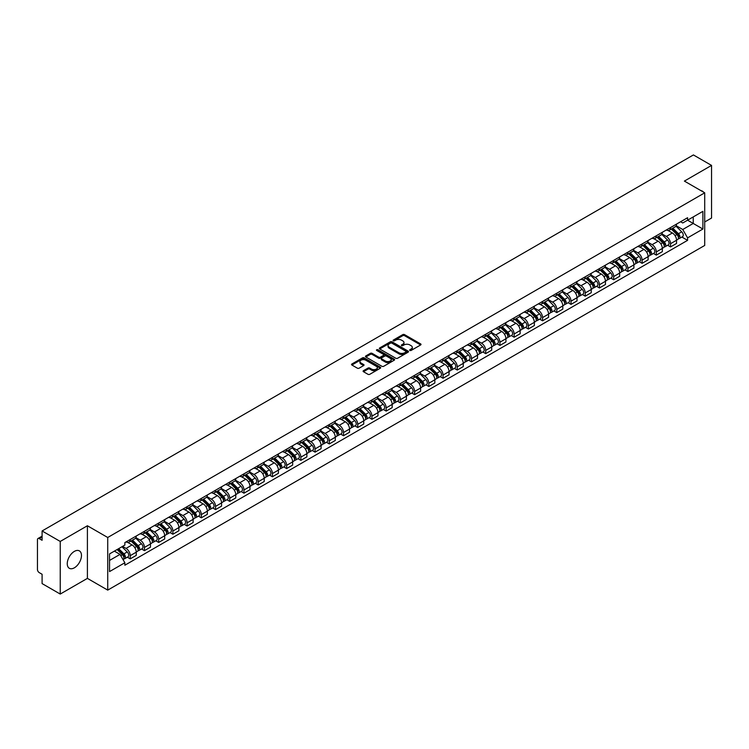 <?xml version="1.0" encoding="UTF-8"?>
<svg xmlns="http://www.w3.org/2000/svg" width="749" height="749" viewBox="0 0 749 749"><rect width="100%" height="100%" fill="white"/><g stroke="black" fill="none" stroke-linecap="round" stroke-linejoin="round"><path stroke-width="1.12" d="M409.89 350.438A0.889 0.515 0 0 0 411.145 350.438L420.648 344.952A1.264 0.73 0 0 0 421.022 344.437A1.264 0.73 0 0 0 420.648 343.922L404.544 334.625A1.264 0.73 0 0 0 402.756 334.625L393.253 340.112A0.889 0.515 0 0 0 394.498 340.832L395.734 340.121A4.045 2.341 0 0 1 401.455 340.121L402.803 340.898A4.045 2.341 0 0 1 403.983 342.555A4.045 2.341 0 0 1 402.803 344.203L401.567 344.914A0.889 0.515 0 0 0 402.822 345.635L404.048 344.924A4.045 2.341 0 0 1 409.778 344.924L411.117 345.701A4.045 2.341 0 0 1 412.306 347.358A4.045 2.341 0 0 1 411.117 349.006L409.89 349.717A0.889 0.515 0 0 0 409.89 350.438L409.89 349.717M74.366 567.808A10.055 5.805 120 0 0 80.929 558.941A10.055 5.805 120 0 0 79.394 550.889A10.055 5.805 120 0 0 74.366 551.386A10.055 5.805 120 0 0 67.794 560.243A10.055 5.805 120 0 0 69.339 568.304A10.055 5.805 120 0 0 74.366 567.808M703.517 192.137A10.055 5.805 120 0 0 702.45 191.173A10.055 5.805 120 0 0 701.073 190.723M363.48 370.671A1.264 0.73 0 0 0 363.106 371.195A1.264 0.73 0 0 0 363.48 371.71L368.002 374.313A1.264 0.73 0 0 0 369.791 374.313L380.342 368.218A1.264 0.73 0 0 0 380.717 367.703A1.264 0.73 0 0 0 380.342 367.188L364.239 357.891A1.264 0.73 0 0 0 362.45 357.891L351.899 363.986A1.264 0.73 0 0 0 351.524 364.501A1.264 0.73 0 0 0 351.899 365.016L357.348 368.171A1.264 0.73 0 0 0 359.146 368.171L363.658 365.559A1.264 0.73 0 0 0 364.033 365.044A1.264 0.73 0 0 0 363.658 364.529L360.952 362.965A3.38 1.957 0 0 1 359.96 361.58A3.38 1.957 0 0 1 362.048 359.782A3.38 1.957 0 0 1 365.737 360.203L376.344 366.327A3.38 1.957 0 0 1 377.327 367.703A3.38 1.957 0 0 1 375.24 369.51A3.38 1.957 0 0 1 371.551 369.088L369.791 368.068A1.264 0.73 0 0 0 368.002 368.068L363.48 370.671L363.48 371.71M107.725 537.492L87.399 525.761L60.238 541.443L42.094 530.966L693.415 154.94L711.55 165.407L684.389 181.089L704.715 192.821L107.725 537.492L107.725 590.118L704.715 245.447L704.715 192.821M395.818 358.256A1.264 0.73 0 0 0 397.607 358.256L408.168 352.161A1.264 0.73 0 0 0 408.542 351.646A1.264 0.73 0 0 0 408.168 351.122L392.064 341.825A1.264 0.73 0 0 0 390.276 341.825L379.715 347.92A1.264 0.73 0 0 0 379.35 348.435A1.264 0.73 0 0 0 379.715 348.959L395.818 358.256M376.981 350.635A0.889 0.515 0 0 1 377.88 350.757L377.88 349.708L394.255 359.155A1.264 0.73 0 0 1 394.629 359.67A1.264 0.73 0 0 1 394.255 360.194L383.703 366.289A1.264 0.73 0 0 1 381.906 366.289L365.802 356.983L365.802 355.953A1.264 0.73 0 0 0 365.437 356.468A1.264 0.73 0 0 0 365.802 356.983M365.802 355.953L370.324 353.35A1.264 0.73 0 0 1 372.113 353.35L378.648 357.114A1.264 0.73 0 0 0 380.436 357.114L383.432 355.382A1.264 0.73 0 0 0 383.797 354.867A1.264 0.73 0 0 0 383.432 354.352L376.635 350.429A0.889 0.515 0 0 1 377.88 349.708M60.238 541.443L60.238 594.06L42.094 583.593L42.094 574.277L39.276 572.648A2.575 1.489 -120 0 1 37.45 569.493L37.45 539.701A2.575 1.489 -120 0 1 37.984 538.522L42.094 536.153M704.715 221.976L711.55 218.034L711.55 165.407M60.238 594.06L87.399 578.378L107.725 590.118M42.094 530.966L42.094 540.282L39.276 538.653A2.575 1.489 -120 0 0 37.984 538.522M670.533 227.556A5.926 3.427 60 0 1 669.306 230.215L675.326 226.741A5.926 3.427 -120 0 0 676.553 224.082M661.994 233.941L666.338 236.45A5.926 3.427 60 0 1 670.533 243.706L676.553 240.232A5.926 3.427 -120 0 0 672.359 232.976L668.052 230.486M676.553 240.232L676.553 243.444L670.533 246.917L667.649 245.251M669.306 230.215A5.926 3.427 60 0 1 666.385 229.952M670.533 243.706L670.533 246.917M656.321 235.766A5.926 3.427 60 0 1 655.085 238.425L661.105 234.952A5.926 3.427 -120 0 0 662.331 232.293M653.437 253.462L656.321 255.128L662.331 251.655L662.331 248.443A5.926 3.427 -120 0 0 658.137 241.187L653.83 238.697M655.085 238.425A5.926 3.427 60 0 1 652.173 238.154M647.782 242.152L652.126 244.661A5.926 3.427 60 0 1 656.321 251.917L656.321 255.128M642.099 243.968A5.926 3.427 60 0 1 640.872 246.636L646.883 243.163A5.926 3.427 -120 0 0 648.11 240.504M639.215 261.673L642.099 263.339L648.11 259.866L648.11 256.654A5.926 3.427 -120 0 0 643.925 249.389L639.618 246.908M640.872 246.636A5.926 3.427 60 0 1 637.951 246.365M633.56 250.353L637.905 252.862A5.926 3.427 60 0 1 642.099 260.128L642.099 263.339M627.877 252.179A5.926 3.427 60 0 1 626.651 254.847L632.671 251.374A5.926 3.427 -120 0 0 633.897 248.705M624.994 269.883L627.877 271.55L633.897 268.076L633.897 264.865A5.926 3.427 -120 0 0 629.703 257.6L625.396 255.119M626.651 254.847A5.926 3.427 60 0 1 623.73 254.576M619.339 258.564L623.683 261.073A5.926 3.427 60 0 1 627.877 268.339L627.877 271.55M613.665 260.39A5.926 3.427 60 0 1 612.429 263.049L618.449 259.575A5.926 3.427 -120 0 0 619.676 256.916M610.781 278.094L613.665 279.752L619.676 276.278L619.676 273.076A5.926 3.427 -120 0 0 615.481 265.811L611.175 263.32M612.429 263.049A5.926 3.427 60 0 1 609.517 262.787M605.126 266.775L609.471 269.284A5.926 3.427 60 0 1 613.665 276.55L613.665 279.752M599.443 268.601A5.926 3.427 60 0 1 598.217 271.26L604.228 267.786A5.926 3.427 -120 0 0 605.454 265.127M596.56 286.296L599.443 287.962L605.454 284.489L605.454 281.278A5.926 3.427 -120 0 0 601.269 274.022L596.962 271.531M598.217 271.26A5.926 3.427 60 0 1 595.296 270.998M590.905 274.986L595.249 277.495A5.926 3.427 60 0 1 599.443 284.751L599.443 287.962M585.222 276.812A5.926 3.427 60 0 1 583.995 279.471L590.015 275.997A5.926 3.427 -120 0 0 591.242 273.338M582.338 294.507L585.222 296.173L591.242 292.7L591.242 289.488A5.926 3.427 -120 0 0 587.047 282.233L582.741 279.742M583.995 279.471A5.926 3.427 60 0 1 581.074 279.199M576.683 283.197L581.027 285.706A5.926 3.427 60 0 1 585.222 292.962L585.222 296.173M571.01 285.013A5.926 3.427 60 0 1 569.774 287.682L575.794 284.208A5.926 3.427 -120 0 0 577.02 281.54M568.126 302.718L571.01 304.384L577.02 300.911L577.02 297.699A5.926 3.427 -120 0 0 572.826 290.434L568.519 287.953M569.774 287.682A5.926 3.427 60 0 1 566.862 287.41M562.471 291.398L566.815 293.908A5.926 3.427 60 0 1 571.01 301.173L571.01 304.384M556.788 293.224A5.926 3.427 60 0 1 555.561 295.892L561.572 292.419A5.926 3.427 -120 0 0 562.799 289.751M553.904 310.929L556.788 312.595L562.799 309.122L562.799 305.91A5.926 3.427 -120 0 0 558.614 298.645L554.307 296.164M555.561 295.892A5.926 3.427 60 0 1 552.64 295.621M548.249 299.609L552.593 302.119A5.926 3.427 60 0 1 556.788 309.384L556.788 312.595M542.566 301.435A5.926 3.427 60 0 1 541.34 304.094L547.36 300.621A5.926 3.427 -120 0 0 548.586 297.962M539.683 319.13L542.566 320.797L548.586 317.323L548.586 314.121A5.926 3.427 -120 0 0 544.392 306.856L540.085 304.366M541.34 304.094A5.926 3.427 60 0 1 538.419 303.832M534.028 307.82L538.381 310.329A5.926 3.427 60 0 1 542.566 317.595L542.566 320.797M528.354 309.646A5.926 3.427 60 0 1 527.127 312.305L533.138 308.831A5.926 3.427 -120 0 0 534.365 306.172M525.47 327.341L528.354 329.008L534.365 325.534L534.365 322.323A5.926 3.427 -120 0 0 530.17 315.067L525.864 312.576M527.127 312.305A5.926 3.427 60 0 1 524.206 312.043M519.815 316.031L524.16 318.54A5.926 3.427 60 0 1 528.354 325.796L528.354 329.008M514.132 317.857A5.926 3.427 60 0 1 512.906 320.516L518.917 317.042A5.926 3.427 -120 0 0 520.143 314.383M511.249 335.552L514.132 337.219L520.152 333.745L520.152 330.534A5.926 3.427 -120 0 0 515.958 323.278L511.651 320.787M512.906 320.516A5.926 3.427 60 0 1 509.985 320.244M505.594 324.242L509.938 326.742A5.926 3.427 60 0 1 514.132 334.007L514.132 337.219M499.911 326.058A5.926 3.427 60 0 1 498.684 328.727L504.704 325.253A5.926 3.427 -120 0 0 505.931 322.585M497.027 343.763L499.911 345.429L505.931 341.956L505.931 338.745A5.926 3.427 -120 0 0 501.736 331.479L497.43 328.998M498.684 328.727A5.926 3.427 60 0 1 495.763 328.455M491.372 332.444L495.726 334.953A5.926 3.427 60 0 1 499.911 342.218L499.911 345.429M485.698 334.269A5.926 3.427 60 0 1 484.472 336.928L490.483 333.455A5.926 3.427 -120 0 0 491.709 330.796M482.815 351.974L485.698 353.64L491.709 350.167L491.709 346.956A5.926 3.427 -120 0 0 487.515 339.69L483.217 337.209M484.472 336.928A5.926 3.427 60 0 1 481.551 336.666M477.16 340.655L481.504 343.164A5.926 3.427 60 0 1 485.698 350.429L485.698 353.64M471.477 342.48A5.926 3.427 60 0 1 470.25 345.139L476.261 341.666A5.926 3.427 -120 0 0 477.497 339.007M468.593 360.175L471.477 361.842L477.497 358.368L477.497 355.157A5.926 3.427 -120 0 0 473.302 347.901L468.996 345.411M470.25 345.139A5.926 3.427 60 0 1 467.329 344.877M462.938 348.865L467.282 351.375A5.926 3.427 60 0 1 471.477 358.631L471.477 361.842M457.255 350.691A5.926 3.427 60 0 1 456.029 353.35L462.049 349.877A5.926 3.427 -120 0 0 463.275 347.218M454.371 368.386L457.255 370.053L463.275 366.579L463.275 363.368A5.926 3.427 -120 0 0 459.081 356.112L454.774 353.622M456.029 353.35A5.926 3.427 60 0 1 453.108 353.079M448.726 357.076L453.07 359.586A5.926 3.427 60 0 1 457.255 366.841L457.255 370.053M443.043 358.902A5.926 3.427 60 0 1 441.816 361.561L447.827 358.088A5.926 3.427 -120 0 0 449.054 355.429M440.159 376.597L443.043 378.264L449.054 374.79L449.054 371.579A5.926 3.427 -120 0 0 444.859 364.314L440.562 361.833M441.816 361.561A5.926 3.427 60 0 1 438.895 361.29M434.504 365.278L438.848 367.787A5.926 3.427 60 0 1 443.043 375.052L443.043 378.264M428.821 367.104A5.926 3.427 60 0 1 427.595 369.772L433.605 366.298A5.926 3.427 -120 0 0 434.841 363.63M425.938 384.808L428.821 386.475L434.841 383.001L434.841 379.79A5.926 3.427 -120 0 0 430.647 372.525L426.34 370.043M427.595 369.772A5.926 3.427 60 0 1 424.674 369.5M420.283 373.489L424.627 375.998A5.926 3.427 60 0 1 428.821 383.263L428.821 386.475M414.6 375.315A5.926 3.427 60 0 1 413.373 377.973L419.393 374.5A5.926 3.427 -120 0 0 420.62 371.841M411.716 393.019L414.6 394.676L420.62 391.212L420.62 388.001A5.926 3.427 -120 0 0 416.425 380.735L412.119 378.254M413.373 377.973A5.926 3.427 60 0 1 410.452 377.711M406.07 381.7L410.415 384.209A5.926 3.427 60 0 1 414.6 391.474L414.6 394.676M400.387 383.525A5.926 3.427 60 0 1 399.161 386.184L405.172 382.711A5.926 3.427 -120 0 0 406.398 380.052M397.504 401.221L400.387 402.887L406.398 399.414L406.398 396.202A5.926 3.427 -120 0 0 402.204 388.946L397.906 386.456M399.161 386.184A5.926 3.427 60 0 1 396.24 385.922M391.849 389.911L396.193 392.42A5.926 3.427 60 0 1 400.387 399.676L400.387 402.887M386.166 391.736A5.926 3.427 60 0 1 384.939 394.395L390.95 390.922A5.926 3.427 -120 0 0 392.186 388.263M383.282 409.431L386.166 411.098L392.186 407.625L392.186 404.413A5.926 3.427 -120 0 0 387.991 397.157L383.685 394.667M384.939 394.395A5.926 3.427 60 0 1 382.018 394.124M377.627 398.122L381.971 400.631A5.926 3.427 60 0 1 386.166 407.887L386.166 411.098M371.944 399.938A5.926 3.427 60 0 1 370.718 402.606L376.738 399.133A5.926 3.427 -120 0 0 377.964 396.474M369.06 417.642L371.944 419.309L377.964 415.835L377.964 412.624A5.926 3.427 -120 0 0 373.77 405.359L369.463 402.878M370.718 402.606A5.926 3.427 60 0 1 367.796 402.335M363.415 406.323L367.759 408.832A5.926 3.427 60 0 1 371.944 416.098L371.944 419.309M357.732 408.149A5.926 3.427 60 0 1 356.505 410.817L362.516 407.344A5.926 3.427 -120 0 0 363.742 404.675M354.848 425.853L357.732 427.52L363.742 424.046L363.742 420.835A5.926 3.427 -120 0 0 359.548 413.57L355.251 411.089M356.505 410.817A5.926 3.427 60 0 1 353.584 410.546M349.193 414.534L353.537 417.043A5.926 3.427 60 0 1 357.732 424.308L357.732 427.52M343.51 416.36A5.926 3.427 60 0 1 342.284 419.019L348.294 415.545A5.926 3.427 -120 0 0 349.53 412.886M340.626 434.064L343.51 435.721L349.53 432.248L349.53 429.046A5.926 3.427 -120 0 0 345.336 421.781L341.029 419.29M342.284 419.019A5.926 3.427 60 0 1 339.363 418.757M334.972 422.745L339.316 425.254A5.926 3.427 60 0 1 343.51 432.519L343.51 435.721M329.288 424.571A5.926 3.427 60 0 1 328.062 427.23L334.082 423.756A5.926 3.427 -120 0 0 335.309 421.097M326.405 442.266L329.288 443.932L335.309 440.459L335.309 437.247A5.926 3.427 -120 0 0 331.114 429.992L326.807 427.501M328.062 427.23A5.926 3.427 60 0 1 325.15 426.967M320.759 430.956L325.103 433.465A5.926 3.427 60 0 1 329.288 440.721L329.288 443.932M315.076 432.782A5.926 3.427 60 0 1 313.85 435.441L319.86 431.967A5.926 3.427 -120 0 0 321.087 429.308M312.193 450.477L315.076 452.143L321.087 448.67L321.087 445.458A5.926 3.427 -120 0 0 316.893 438.202L312.595 435.712M313.85 435.441A5.926 3.427 60 0 1 310.929 435.169M306.538 439.167L310.882 441.676A5.926 3.427 60 0 1 315.076 448.932L315.076 452.143M300.855 440.983A5.926 3.427 60 0 1 299.628 443.651L305.639 440.178A5.926 3.427 -120 0 0 306.875 437.51M297.971 458.688L300.855 460.354L306.875 456.881L306.875 453.669A5.926 3.427 -120 0 0 302.68 446.404L298.374 443.923M299.628 443.651A5.926 3.427 60 0 1 296.707 443.38M292.316 447.368L296.66 449.877A5.926 3.427 60 0 1 300.855 457.143L300.855 460.354M286.633 449.194A5.926 3.427 60 0 1 285.406 451.862L291.427 448.389A5.926 3.427 -120 0 0 292.653 445.721M283.749 466.899L286.633 468.565L292.653 465.092L292.653 461.88A5.926 3.427 -120 0 0 288.459 454.615L284.152 452.134M285.406 451.862A5.926 3.427 60 0 1 282.495 451.591M278.104 455.579L282.448 458.088A5.926 3.427 60 0 1 286.633 465.354L286.633 468.565M272.421 457.405A5.926 3.427 60 0 1 271.194 460.064L277.205 456.59A5.926 3.427 -120 0 0 278.431 453.931M269.537 475.1L272.421 476.767L278.431 473.293L278.431 470.091A5.926 3.427 -120 0 0 274.246 462.826L269.94 460.335M271.194 460.064A5.926 3.427 60 0 1 268.273 459.802M263.882 463.79L268.226 466.299A5.926 3.427 60 0 1 272.421 473.565L272.421 476.767M258.199 465.616A5.926 3.427 60 0 1 256.973 468.275L262.983 464.801A5.926 3.427 -120 0 0 264.219 462.142M255.315 483.311L258.199 484.978L264.219 481.504L264.219 478.293A5.926 3.427 -120 0 0 260.025 471.037L255.718 468.546M256.973 468.275A5.926 3.427 60 0 1 254.051 468.013M249.66 472.001L254.005 474.51A5.926 3.427 60 0 1 258.199 481.766L258.199 484.978M243.977 473.827A5.926 3.427 60 0 1 242.751 476.486L248.771 473.012A5.926 3.427 -120 0 0 249.997 470.353M241.094 491.522L243.977 493.188L249.997 489.715L249.997 486.504A5.926 3.427 -120 0 0 245.803 479.248L241.496 476.757M242.751 476.486A5.926 3.427 60 0 1 239.839 476.214M235.448 480.212L239.792 482.712A5.926 3.427 60 0 1 243.977 489.977L243.977 493.188M229.765 482.028A5.926 3.427 60 0 1 228.539 484.697L234.549 481.223A5.926 3.427 -120 0 0 235.776 478.555M226.881 499.733L229.765 501.399L235.776 497.926L235.776 494.714A5.926 3.427 -120 0 0 231.591 487.449L227.284 484.968M228.539 484.697A5.926 3.427 60 0 1 225.618 484.425M221.227 488.414L225.571 490.923A5.926 3.427 60 0 1 229.765 498.188L229.765 501.399M215.543 490.239A5.926 3.427 60 0 1 214.317 492.898L220.337 489.434A5.926 3.427 -120 0 0 221.564 486.766M212.66 507.944L215.543 509.61L221.564 506.137L221.564 502.925A5.926 3.427 -120 0 0 217.369 495.66L213.062 493.179M214.317 492.898A5.926 3.427 60 0 1 211.396 492.636M207.005 496.624L211.349 499.134A5.926 3.427 60 0 1 215.543 506.399L215.543 509.61M201.322 498.45A5.926 3.427 60 0 1 200.095 501.109L206.115 497.636A5.926 3.427 -120 0 0 207.342 494.977M198.438 516.145L201.331 517.812L207.342 514.338L207.342 511.136A5.926 3.427 -120 0 0 203.148 503.871L198.841 501.381M200.095 501.109A5.926 3.427 60 0 1 197.184 500.847M192.793 504.835L197.137 507.345A5.926 3.427 60 0 1 201.331 514.6L201.331 517.812M187.11 506.661A5.926 3.427 60 0 1 185.883 509.32L191.894 505.847A5.926 3.427 -120 0 0 193.12 503.188M184.226 524.356L187.11 526.023L193.12 522.549L193.12 519.338A5.926 3.427 -120 0 0 188.935 512.082L184.629 509.592M185.883 509.32A5.926 3.427 60 0 1 182.962 509.048M178.571 513.046L182.915 515.555A5.926 3.427 60 0 1 187.11 522.811L187.11 526.023M172.888 514.872A5.926 3.427 60 0 1 171.661 517.531L177.682 514.057A5.926 3.427 -120 0 0 178.908 511.398M170.004 532.567L172.888 534.234L178.908 530.76L178.908 527.549A5.926 3.427 -120 0 0 174.714 520.283L170.407 517.802M171.661 517.531A5.926 3.427 60 0 1 168.74 517.259M164.349 521.248L168.694 523.757A5.926 3.427 60 0 1 172.888 531.022L172.888 534.234M158.676 523.074A5.926 3.427 60 0 1 157.44 525.742L163.46 522.268A5.926 3.427 -120 0 0 164.686 519.6M155.783 540.778L158.676 542.445L164.686 538.971L164.686 535.76A5.926 3.427 -120 0 0 160.492 528.494L156.185 526.013M157.44 525.742A5.926 3.427 60 0 1 154.528 525.47M150.137 529.459L154.481 531.968A5.926 3.427 60 0 1 158.676 539.233L158.676 542.445M144.454 531.284A5.926 3.427 60 0 1 143.228 533.943L149.238 530.47A5.926 3.427 -120 0 0 150.465 527.811M141.57 548.989L144.454 550.646L150.465 547.182L150.465 543.971A5.926 3.427 -120 0 0 146.28 536.705L141.973 534.224M143.228 533.943A5.926 3.427 60 0 1 140.306 533.681M135.915 537.67L140.26 540.179A5.926 3.427 60 0 1 144.454 547.444L144.454 550.646M130.232 539.495A5.926 3.427 60 0 1 129.006 542.154L135.026 538.681A5.926 3.427 -120 0 0 136.252 536.022M127.349 557.19L130.232 558.857L136.252 555.384L136.252 552.172A5.926 3.427 -120 0 0 132.058 544.916L127.751 542.426M129.006 542.154A5.926 3.427 60 0 1 126.085 541.892M122.574 546.386L126.038 548.39A5.926 3.427 60 0 1 130.232 555.646L130.232 558.857M680.607 221.741L682.751 222.977L702.89 211.349L693.228 216.929L693.228 223.455L682.751 229.503L676.216 225.73M109.541 560.439L120.027 554.391L124.858 562.752L109.541 571.59L109.541 553.914L124.858 545.075L124.858 542.594L687.582 217.716L687.582 220.187L702.89 229.025L687.582 237.873L682.751 229.503M702.89 211.349L702.89 229.025M124.858 562.752L124.858 565.223L687.582 240.345L687.582 237.873M87.399 525.761L87.399 578.378M120.027 554.391L114.372 551.124M681.871 237.049L687.582 240.345M410.246 350.569L411.117 350.064A4.045 2.341 0 0 0 412.306 348.407L412.306 347.358M403.983 342.555L403.983 343.604A4.045 2.341 0 0 1 402.803 345.252L401.923 345.766M420.629 344.961L404.544 335.674A1.264 0.73 0 0 0 402.756 335.674L393.599 340.954M408.168 351.122L408.168 352.161L392.064 342.883A1.264 0.73 0 0 0 390.276 342.883L379.734 348.968M405.93 352.002A0.889 0.515 0 0 0 405.93 351.281L391.793 343.117A0.889 0.515 0 0 0 390.547 343.117L389.246 343.866A4.045 2.341 0 0 0 388.057 345.523A4.045 2.341 0 0 0 389.246 347.171L398.908 352.751A4.045 2.341 0 0 0 404.638 352.751L405.93 352.002L405.93 353.06A0.889 0.515 0 0 0 406.192 352.695L406.192 351.646M388.057 345.523L388.057 346.572A4.045 2.341 0 0 0 389.246 348.229L389.246 347.171M405.93 353.06L404.638 353.809A4.045 2.341 0 0 1 398.908 353.809L389.246 348.229M365.821 357.001L370.324 354.399L370.324 353.35M383.797 354.867L383.797 355.925A1.264 0.73 0 0 1 383.432 356.44L380.436 358.172A1.264 0.73 0 0 1 378.648 358.172L372.113 354.399A1.264 0.73 0 0 0 370.324 354.399M377.88 350.757L394.236 360.203M385.417 361.027A3.38 1.957 0 0 0 389.106 361.449A3.38 1.957 0 0 0 391.203 359.651A3.38 1.957 0 0 0 390.21 358.265L386.475 356.112A1.264 0.73 0 0 0 384.686 356.112L381.69 357.844A1.264 0.73 0 0 0 381.316 358.359A1.264 0.73 0 0 0 381.69 358.874L385.417 361.027L385.417 362.085A3.38 1.957 0 0 0 389.106 362.507A3.38 1.957 0 0 0 391.203 360.7L391.203 359.651M381.316 358.359L381.316 359.408A1.264 0.73 0 0 0 381.69 359.923L381.69 358.874M385.417 362.085L381.69 359.923M377.327 367.703L377.327 368.761A3.38 1.957 0 0 1 375.24 370.558A3.38 1.957 0 0 1 371.551 370.137L369.791 369.117A1.264 0.73 0 0 0 368.002 369.117L363.499 371.719M359.96 361.58L359.96 362.638A3.38 1.957 0 0 0 360.952 364.014L360.952 362.965M363.658 364.529L363.658 365.559L360.952 364.014M380.323 368.227L364.239 358.94A1.264 0.73 0 0 0 362.45 358.94L351.908 365.025M671.301 229.063L676.899 234.587A3.221 1.863 60 0 1 677.751 239.427L676.553 240.12M672.415 230.168L674.793 231.535M671.919 228.707L678.051 234.755A1.545 0.889 60 0 1 678.463 237.077A1.545 0.889 60 0 1 678.322 237.133M672.845 228.173L678.454 233.697A3.221 1.863 60 0 1 679.306 238.528A3.221 1.863 60 0 1 678.332 238.631M675.982 226.132L681.73 231.806A3.221 1.863 60 0 1 682.582 236.637L679.306 238.528M657.079 237.274L662.687 242.798A3.221 1.863 60 0 1 663.53 247.629L662.331 248.322M658.202 238.379L660.571 239.746M657.706 236.918L663.839 242.966A1.545 0.889 60 0 1 664.241 245.288A1.545 0.889 60 0 1 664.101 245.344M658.633 236.384L664.232 241.908A3.221 1.863 60 0 1 665.084 246.739A3.221 1.863 60 0 1 664.11 246.842M661.77 234.343L667.518 240.008A3.221 1.863 60 0 1 668.361 244.839L665.084 246.739M642.867 245.485L648.465 251.009A3.221 1.863 60 0 1 649.317 255.84L648.11 256.533M643.981 246.59L646.359 247.956M643.485 245.129L649.617 251.177A1.545 0.889 60 0 1 650.029 253.499A1.545 0.889 60 0 1 649.889 253.555M644.412 244.586L650.01 250.119A3.221 1.863 60 0 1 650.862 254.95A3.221 1.863 60 0 1 649.889 255.053M647.548 242.554L653.297 248.219A3.221 1.863 60 0 1 654.149 253.05L650.862 254.95M628.645 253.696L634.244 259.22A3.221 1.863 60 0 1 635.096 264.051L633.897 264.743M629.759 254.791L632.137 256.167M629.263 253.331L635.395 259.388A1.545 0.889 60 0 1 635.807 261.701A1.545 0.889 60 0 1 635.667 261.757M630.199 252.797L635.798 258.321A3.221 1.863 60 0 1 636.65 263.152A3.221 1.863 60 0 1 635.676 263.255M633.326 250.756L639.075 256.43A3.221 1.863 60 0 1 639.927 261.261L636.65 263.152M614.423 261.897L620.032 267.43A3.221 1.863 60 0 1 620.874 272.262L619.676 272.954M615.547 263.002L617.916 264.378M615.051 261.541L621.183 267.59A1.545 0.889 60 0 1 621.586 269.912A1.545 0.889 60 0 1 621.445 269.968M615.978 261.008L621.576 266.532A3.221 1.863 60 0 1 622.428 271.363A3.221 1.863 60 0 1 621.455 271.466M619.114 258.967L624.863 264.64A3.221 1.863 60 0 1 625.705 269.471L622.428 271.363M600.211 270.108L605.81 275.632A3.221 1.863 60 0 1 606.662 280.463L605.454 281.165M601.325 271.213L603.703 272.58M600.829 269.752L606.962 275.801A1.545 0.889 60 0 1 607.373 278.122A1.545 0.889 60 0 1 607.233 278.179M601.756 269.219L607.355 274.743A3.221 1.863 60 0 1 608.207 279.574A3.221 1.863 60 0 1 607.233 279.677M604.892 267.178L610.641 272.851A3.221 1.863 60 0 1 611.493 277.682L608.207 279.574M585.99 278.319L591.588 283.843A3.221 1.863 60 0 1 592.44 288.674L591.242 289.367M587.104 279.424L589.482 280.791M586.607 277.963L592.749 284.011A1.545 0.889 60 0 1 593.152 286.333A1.545 0.889 60 0 1 593.011 286.39M587.544 277.42L593.142 282.953A3.221 1.863 60 0 1 593.994 287.785A3.221 1.863 60 0 1 593.021 287.888M590.671 275.389L596.419 281.053A3.221 1.863 60 0 1 597.271 285.884L593.994 287.785M571.768 286.53L577.376 292.054A3.221 1.863 60 0 1 578.219 296.885L577.02 297.578M572.891 287.635L575.26 289.002M572.395 286.165L578.528 292.222A1.545 0.889 60 0 1 578.93 294.535A1.545 0.889 60 0 1 578.79 294.591M573.322 285.631L578.921 291.155A3.221 1.863 60 0 1 579.773 295.986A3.221 1.863 60 0 1 578.799 296.098M576.458 283.59L582.207 289.264A3.221 1.863 60 0 1 583.05 294.095L579.773 295.986M557.556 294.741L563.154 300.265A3.221 1.863 60 0 1 564.006 305.096L562.799 305.789M558.67 295.836L561.048 297.213M558.174 294.376L564.306 300.433A1.545 0.889 60 0 1 564.718 302.746A1.545 0.889 60 0 1 564.577 302.802M559.1 293.842L564.699 299.366A3.221 1.863 60 0 1 565.551 304.197A3.221 1.863 60 0 1 564.577 304.3M562.237 291.801L567.985 297.475A3.221 1.863 60 0 1 568.837 302.306L565.551 304.197M543.334 302.942L548.933 308.476A3.221 1.863 60 0 1 549.785 313.307L548.586 314M544.448 304.047L546.826 305.423M543.952 302.587L550.094 308.635A1.545 0.889 60 0 1 550.496 310.957A1.545 0.889 60 0 1 550.356 311.013M544.888 302.053L550.487 307.577A3.221 1.863 60 0 1 551.339 312.408A3.221 1.863 60 0 1 550.365 312.511M548.015 300.012L553.764 305.686A3.221 1.863 60 0 1 554.616 310.517L551.339 312.408M529.112 311.153L534.72 316.677A3.221 1.863 60 0 1 535.563 321.508L534.365 322.21M530.236 312.258L532.605 313.625M529.74 310.798L535.872 316.846A1.545 0.889 60 0 1 536.275 319.168A1.545 0.889 60 0 1 536.134 319.224M530.666 310.264L536.265 315.788A3.221 1.863 60 0 1 537.117 320.619A3.221 1.863 60 0 1 536.144 320.722M533.803 308.223L539.552 313.897A3.221 1.863 60 0 1 540.394 318.728L537.117 320.619M514.9 319.364L520.499 324.888A3.221 1.863 60 0 1 521.351 329.719L520.143 330.412M516.014 320.469L518.392 321.836M515.518 319.008L521.65 325.057A1.545 0.889 60 0 1 522.062 327.379A1.545 0.889 60 0 1 521.922 327.435M516.445 318.465L522.044 323.999A3.221 1.863 60 0 1 522.896 328.83A3.221 1.863 60 0 1 521.922 328.933M519.581 316.434L525.33 322.098A3.221 1.863 60 0 1 526.182 326.929L522.896 328.83M500.678 327.575L506.277 333.099A3.221 1.863 60 0 1 507.129 337.93L505.931 338.623M501.793 328.671L504.171 330.047M501.296 327.21L507.438 333.268A1.545 0.889 60 0 1 507.841 335.58A1.545 0.889 60 0 1 507.7 335.636M502.233 326.676L507.831 332.2A3.221 1.863 60 0 1 508.683 337.031A3.221 1.863 60 0 1 507.71 337.144M505.36 324.635L511.108 330.309A3.221 1.863 60 0 1 511.96 335.14L508.683 337.031M486.457 335.786L492.065 341.31A3.221 1.863 60 0 1 492.908 346.141L491.709 346.834M487.58 336.881L489.949 338.258M487.084 335.421L493.216 341.478A1.545 0.889 60 0 1 493.619 343.791A1.545 0.889 60 0 1 493.479 343.847M488.011 334.887L493.61 340.411A3.221 1.863 60 0 1 494.462 345.242A3.221 1.863 60 0 1 493.488 345.345M491.147 332.846L496.896 338.52A3.221 1.863 60 0 1 497.739 343.351L494.462 345.242M472.245 343.988L477.843 349.521A3.221 1.863 60 0 1 478.695 354.352L477.488 355.045M473.359 345.092L475.737 346.459M472.862 343.632L478.995 349.68A1.545 0.889 60 0 1 479.407 352.002A1.545 0.889 60 0 1 479.266 352.058M473.789 343.098L479.397 348.622A3.221 1.863 60 0 1 480.24 353.453A3.221 1.863 60 0 1 479.266 353.556M476.926 341.057L482.674 346.731A3.221 1.863 60 0 1 483.526 351.562L480.24 353.453M458.023 352.199L463.622 357.722A3.221 1.863 60 0 1 464.474 362.553L463.275 363.256M459.137 353.303L461.515 354.67M458.641 351.843L464.783 357.891A1.545 0.889 60 0 1 465.185 360.213A1.545 0.889 60 0 1 465.045 360.269M459.577 351.309L465.176 356.833A3.221 1.863 60 0 1 466.028 361.664A3.221 1.863 60 0 1 465.054 361.767M462.704 349.268L468.453 354.932A3.221 1.863 60 0 1 469.305 359.763L466.028 361.664M443.801 360.409L449.409 365.933A3.221 1.863 60 0 1 450.261 370.764L449.054 371.457M444.925 361.514L447.293 362.881M444.429 360.054L450.561 366.102A1.545 0.889 60 0 1 450.973 368.424A1.545 0.889 60 0 1 450.823 368.48M445.355 359.511L450.954 365.044A3.221 1.863 60 0 1 451.806 369.875A3.221 1.863 60 0 1 450.832 369.978M448.492 357.479L454.24 363.143A3.221 1.863 60 0 1 455.083 367.974L451.806 369.875M429.589 368.62L435.188 374.144A3.221 1.863 60 0 1 436.04 378.975L434.832 379.668M430.703 369.716L433.081 371.092M430.207 368.255L436.339 374.313A1.545 0.889 60 0 1 436.751 376.625A1.545 0.889 60 0 1 436.611 376.681M431.134 367.722L436.742 373.245A3.221 1.863 60 0 1 437.585 378.076A3.221 1.863 60 0 1 436.611 378.179M434.27 365.681L440.019 371.354A3.221 1.863 60 0 1 440.871 376.185L437.585 378.076M415.367 376.822L420.966 382.355A3.221 1.863 60 0 1 421.818 387.186L420.62 387.879M416.481 377.927L418.86 379.303M415.985 376.466L422.127 382.514A1.545 0.889 60 0 1 422.53 384.836A1.545 0.889 60 0 1 422.389 384.892M416.921 375.932L422.52 381.456A3.221 1.863 60 0 1 423.372 386.287A3.221 1.863 60 0 1 422.399 386.39M420.049 373.891L425.797 379.565A3.221 1.863 60 0 1 426.649 384.396L423.372 386.287M401.146 385.033L406.754 390.557A3.221 1.863 60 0 1 407.606 395.397L406.398 396.09M402.269 386.138L404.638 387.505M401.773 384.677L407.905 390.725A1.545 0.889 60 0 1 408.317 393.047A1.545 0.889 60 0 1 408.168 393.103M402.7 384.143L408.299 389.667A3.221 1.863 60 0 1 409.151 394.498A3.221 1.863 60 0 1 408.177 394.601M405.836 382.102L411.585 387.776A3.221 1.863 60 0 1 412.427 392.607L409.151 394.498M386.933 393.244L392.532 398.768A3.221 1.863 60 0 1 393.384 403.599L392.176 404.291M388.048 394.349L390.426 395.715M387.551 392.888L393.684 398.936A1.545 0.889 60 0 1 394.096 401.258A1.545 0.889 60 0 1 393.955 401.314M388.478 392.354L394.086 397.878A3.221 1.863 60 0 1 394.929 402.709A3.221 1.863 60 0 1 393.955 402.812M391.615 390.313L397.363 395.978A3.221 1.863 60 0 1 398.215 400.809L394.929 402.709M372.712 401.455L378.311 406.979A3.221 1.863 60 0 1 379.163 411.81L377.964 412.502M373.826 402.559L376.204 403.926M373.339 401.099L379.471 407.147A1.545 0.889 60 0 1 379.874 409.469A1.545 0.889 60 0 1 379.734 409.525M374.266 400.556L379.865 406.089A3.221 1.863 60 0 1 380.717 410.92A3.221 1.863 60 0 1 379.743 411.023M377.393 398.524L383.142 404.188A3.221 1.863 60 0 1 383.994 409.02L380.717 410.92M358.49 409.666L364.098 415.189A3.221 1.863 60 0 1 364.95 420.02L363.742 420.713M359.614 410.761L361.982 412.137M359.117 409.3L365.25 415.358A1.545 0.889 60 0 1 365.662 417.67A1.545 0.889 60 0 1 365.521 417.727M360.044 408.767L365.643 414.291A3.221 1.863 60 0 1 366.495 419.122A3.221 1.863 60 0 1 365.521 419.225M363.181 406.726L368.929 412.399A3.221 1.863 60 0 1 369.781 417.23L366.495 419.122M344.278 417.867L349.877 423.4A3.221 1.863 60 0 1 350.729 428.231L349.521 428.924M345.392 418.972L347.77 420.348M344.896 417.511L351.028 423.56A1.545 0.889 60 0 1 351.44 425.881A1.545 0.889 60 0 1 351.3 425.938M345.823 416.978L351.431 422.502A3.221 1.863 60 0 1 352.273 427.333A3.221 1.863 60 0 1 351.3 427.436M348.959 414.937L354.708 420.61A3.221 1.863 60 0 1 355.56 425.441L352.273 427.333M330.056 426.078L335.655 431.602A3.221 1.863 60 0 1 336.507 436.433L335.309 437.135M331.17 427.183L333.548 428.55M330.683 425.722L336.816 431.77A1.545 0.889 60 0 1 337.219 434.092A1.545 0.889 60 0 1 337.078 434.148M331.61 425.189L337.209 430.712A3.221 1.863 60 0 1 338.061 435.543A3.221 1.863 60 0 1 337.087 435.646M334.737 423.148L340.486 428.821A3.221 1.863 60 0 1 341.338 433.652L338.061 435.543M315.844 434.289L321.443 439.813A3.221 1.863 60 0 1 322.295 444.644L321.087 445.337M316.958 435.394L319.327 436.761M316.462 433.933L322.594 439.981A1.545 0.889 60 0 1 323.006 442.303A1.545 0.889 60 0 1 322.866 442.359M317.389 433.39L322.988 438.923A3.221 1.863 60 0 1 323.84 443.754A3.221 1.863 60 0 1 322.866 443.857M320.525 431.358L326.274 437.023A3.221 1.863 60 0 1 327.126 441.854L323.84 443.754M301.622 442.5L307.221 448.024A3.221 1.863 60 0 1 308.073 452.855L306.875 453.548M302.736 443.605L305.115 444.972M302.24 442.135L308.373 448.192A1.545 0.889 60 0 1 308.785 450.514A1.545 0.889 60 0 1 308.644 450.561M303.167 441.601L308.775 447.125A3.221 1.863 60 0 1 309.618 451.956A3.221 1.863 60 0 1 308.644 452.068M306.304 439.56L312.052 445.234A3.221 1.863 60 0 1 312.904 450.065L309.618 451.956M287.401 450.711L292.999 456.235A3.221 1.863 60 0 1 293.851 461.066L292.653 461.759M288.524 451.806L290.893 453.182M288.028 450.346L294.16 456.403A1.545 0.889 60 0 1 294.563 458.716A1.545 0.889 60 0 1 294.423 458.772M288.955 449.812L294.554 455.336A3.221 1.863 60 0 1 295.406 460.167A3.221 1.863 60 0 1 294.432 460.27M292.082 447.771L297.83 453.445A3.221 1.863 60 0 1 298.682 458.276L295.406 460.167M273.188 458.912L278.787 464.446A3.221 1.863 60 0 1 279.639 469.277L278.431 469.969M274.303 460.017L276.671 461.393M273.806 458.557L279.939 464.605A1.545 0.889 60 0 1 280.351 466.927A1.545 0.889 60 0 1 280.21 466.983M274.733 458.023L280.332 463.547A3.221 1.863 60 0 1 281.184 468.378A3.221 1.863 60 0 1 280.21 468.481M277.87 455.982L283.618 461.656A3.221 1.863 60 0 1 284.47 466.487L281.184 468.378M258.967 467.123L264.566 472.647A3.221 1.863 60 0 1 265.418 477.478L264.219 478.18M260.081 468.228L262.459 469.595M259.585 466.767L265.717 472.816A1.545 0.889 60 0 1 266.129 475.138A1.545 0.889 60 0 1 265.989 475.194M260.512 466.234L266.12 471.758A3.221 1.863 60 0 1 266.962 476.589A3.221 1.863 60 0 1 265.989 476.692M263.648 464.193L269.397 469.866A3.221 1.863 60 0 1 270.249 474.697L266.962 476.589M244.745 475.334L250.344 480.858A3.221 1.863 60 0 1 251.196 485.689L249.997 486.382M245.869 476.439L248.237 477.806M245.372 474.978L251.505 481.027A1.545 0.889 60 0 1 251.907 483.348A1.545 0.889 60 0 1 251.767 483.405M246.299 474.435L251.898 479.969A3.221 1.863 60 0 1 252.75 484.8A3.221 1.863 60 0 1 251.776 484.903M249.436 472.404L255.175 478.068A3.221 1.863 60 0 1 256.027 482.899L252.75 484.8M230.533 483.545L236.132 489.069A3.221 1.863 60 0 1 236.984 493.9L235.776 494.593M231.647 484.64L234.016 486.017M231.151 483.18L237.283 489.237A1.545 0.889 60 0 1 237.695 491.55A1.545 0.889 60 0 1 237.555 491.606M232.078 482.646L237.676 488.17A3.221 1.863 60 0 1 238.528 493.001A3.221 1.863 60 0 1 237.555 493.114M235.214 480.605L240.963 486.279A3.221 1.863 60 0 1 241.815 491.11L238.528 493.001M216.311 491.756L221.91 497.28A3.221 1.863 60 0 1 222.762 502.111L221.564 502.804M217.425 492.851L219.803 494.228M216.929 491.391L223.062 497.448A1.545 0.889 60 0 1 223.474 499.761A1.545 0.889 60 0 1 223.333 499.817M217.856 490.857L223.464 496.381A3.221 1.863 60 0 1 224.307 501.212A3.221 1.863 60 0 1 223.342 501.315M220.992 488.816L226.741 494.49A3.221 1.863 60 0 1 227.593 499.321L224.307 501.212M202.09 499.958L207.698 505.491A3.221 1.863 60 0 1 208.54 510.322L207.342 511.015M203.213 501.062L205.582 502.429M202.717 499.602L208.849 505.65A1.545 0.889 60 0 1 209.252 507.972A1.545 0.889 60 0 1 209.111 508.028M203.644 499.068L209.243 504.592A3.221 1.863 60 0 1 210.095 509.423A3.221 1.863 60 0 1 209.121 509.526M206.78 497.027L212.519 502.701A3.221 1.863 60 0 1 213.371 507.532L210.095 509.423M187.877 508.168L193.476 513.692A3.221 1.863 60 0 1 194.328 518.523L193.12 519.226M188.991 509.273L191.37 510.64M188.495 507.813L194.628 513.861A1.545 0.889 60 0 1 195.04 516.183A1.545 0.889 60 0 1 194.899 516.239M189.422 507.279L195.021 512.803A3.221 1.863 60 0 1 195.873 517.634A3.221 1.863 60 0 1 194.899 517.737M192.559 505.238L198.307 510.902A3.221 1.863 60 0 1 199.159 515.733L195.873 517.634M173.656 516.379L179.254 521.903A3.221 1.863 60 0 1 180.106 526.734L178.908 527.427M174.77 517.484L177.148 518.851M174.274 516.024L180.406 522.072A1.545 0.889 60 0 1 180.818 524.394A1.545 0.889 60 0 1 180.678 524.45M175.2 515.481L180.809 521.014A3.221 1.863 60 0 1 181.651 525.845A3.221 1.863 60 0 1 180.687 525.948M178.337 513.449L184.085 519.113A3.221 1.863 60 0 1 184.937 523.944L181.651 525.845M159.434 524.59L165.042 530.114A3.221 1.863 60 0 1 165.885 534.945L164.686 535.638M160.558 525.686L162.926 527.062M160.061 524.225L166.194 530.283A1.545 0.889 60 0 1 166.596 532.595A1.545 0.889 60 0 1 166.456 532.651M160.988 523.691L166.587 529.215A3.221 1.863 60 0 1 167.439 534.046A3.221 1.863 60 0 1 166.465 534.149M164.125 521.65L169.864 527.324A3.221 1.863 60 0 1 170.716 532.155L167.439 534.046M145.222 532.792L150.821 538.325A3.221 1.863 60 0 1 151.673 543.156L150.465 543.849M146.336 533.897L148.714 535.273M145.84 532.436L151.972 538.484A1.545 0.889 60 0 1 152.384 540.806A1.545 0.889 60 0 1 152.244 540.862M146.767 531.902L152.365 537.426A3.221 1.863 60 0 1 153.217 542.257A3.221 1.863 60 0 1 152.244 542.36M149.903 529.861L155.652 535.535A3.221 1.863 60 0 1 156.504 540.366L153.217 542.257M131 541.003L136.599 546.527A3.221 1.863 60 0 1 137.451 551.367L136.252 552.06M132.114 542.107L134.492 543.474M131.618 540.647L137.75 546.695A1.545 0.889 60 0 1 138.162 549.017A1.545 0.889 60 0 1 138.022 549.073M132.545 540.113L138.153 545.637A3.221 1.863 60 0 1 139.005 550.468A3.221 1.863 60 0 1 138.031 550.571M135.681 538.072L141.43 543.746A3.221 1.863 60 0 1 142.282 548.577L139.005 550.468M117.116 549.541L122.387 554.737A3.221 1.863 60 0 1 123.229 559.569L123.07 559.662M117.902 550.318L120.271 551.685M117.733 549.186L123.538 554.906A1.545 0.889 60 0 1 123.941 557.228A1.545 0.889 60 0 1 123.8 557.284M118.66 548.652L123.931 553.848A3.221 1.863 60 0 1 124.783 558.679A3.221 1.863 60 0 1 123.81 558.782M121.947 546.751L127.218 551.947A3.221 1.863 60 0 1 128.06 556.779L124.783 558.679M144.454 547.444L150.465 543.971M158.676 539.233L164.686 535.76M172.888 531.022L178.908 527.549M187.11 522.811L193.12 519.338M201.331 514.6L207.342 511.136M215.543 506.399L221.564 502.925M229.765 498.188L235.776 494.714M243.977 489.977L249.997 486.504M258.199 481.766L264.219 478.293M272.421 473.565L278.431 470.091M286.633 465.354L292.653 461.88M300.855 457.143L306.875 453.669M315.076 448.932L321.087 445.458M329.288 440.721L335.309 437.247M343.51 432.519L349.53 429.046M357.732 424.308L363.742 420.835M371.944 416.098L377.964 412.624M386.166 407.887L392.186 404.413M400.387 399.676L406.398 396.202M414.6 391.474L420.62 388.001M428.821 383.263L434.841 379.79M443.043 375.052L449.054 371.579M457.255 366.841L463.275 363.368M471.477 358.631L477.497 355.157M485.698 350.429L491.709 346.956M499.911 342.218L505.931 338.745M514.132 334.007L520.152 330.534M528.354 325.796L534.365 322.323M542.566 317.595L548.586 314.121M556.788 309.384L562.799 305.91M571.01 301.173L577.02 297.699M585.222 292.962L591.242 289.488M599.443 284.751L605.454 281.278M613.665 276.55L619.676 273.076M627.877 268.339L633.897 264.865M642.099 260.128L648.11 256.654M656.321 251.917L662.331 248.443M130.232 555.646L136.252 552.172M126.038 548.39L132.058 544.916M140.26 540.179L146.28 536.705M154.481 531.968L160.492 528.494M168.694 523.757L174.714 520.283M182.915 515.555L188.935 512.082M197.137 507.345L203.148 503.871M211.349 499.134L217.369 495.66M225.571 490.923L231.591 487.449M239.792 482.712L245.803 479.248M254.005 474.51L260.025 471.037M268.226 466.299L274.246 462.826M282.448 458.088L288.459 454.615M296.66 449.877L302.68 446.404M310.882 441.676L316.893 438.202M325.103 433.465L331.114 429.992M339.316 425.254L345.336 421.781M353.537 417.043L359.548 413.57M367.759 408.832L373.77 405.359M381.971 400.631L387.991 397.157M396.193 392.42L402.204 388.946M410.415 384.209L416.425 380.735M424.627 375.998L430.647 372.525M438.848 367.787L444.859 364.314M453.07 359.586L459.081 356.112M467.282 351.375L473.302 347.901M481.504 343.164L487.515 339.69M495.726 334.953L501.736 331.479M509.938 326.742L515.958 323.278M524.16 318.54L530.17 315.067M538.381 310.329L544.392 306.856M552.593 302.119L558.614 298.645M566.815 293.908L572.826 290.434M581.027 285.706L587.047 282.233M595.249 277.495L601.269 274.022M609.471 269.284L615.481 265.811M623.683 261.073L629.703 257.6M637.905 252.862L643.925 249.389M652.126 244.661L658.137 241.187M666.338 236.45L672.359 232.976M42.094 537.024L39.276 538.653M411.117 350.064L411.117 349.006M401.567 345.635L401.567 344.914M402.803 345.252L402.803 344.203M393.253 340.832L393.253 340.112M402.756 335.674L402.756 334.625M404.544 335.674L404.544 334.625M420.648 344.952L420.648 343.922M379.715 348.959L379.715 347.92M390.276 342.883L390.276 341.825M392.064 342.883L392.064 341.825M398.908 353.809L398.908 352.751M404.638 353.809L404.638 352.751M372.113 354.399L372.113 353.35M378.648 358.172L378.648 357.114M380.436 358.172L380.436 357.114M383.432 356.44L383.432 355.382M394.255 360.194L394.255 359.155M368.002 369.117L368.002 368.068M369.791 369.117L369.791 368.068M371.551 370.137L371.551 369.088M351.899 365.016L351.899 363.986M362.45 358.94L362.45 357.891M364.239 358.94L364.239 357.891M380.342 368.218L380.342 367.188M676.899 234.587L675.055 235.663M678.781 236.366L678.201 236.703M681.73 231.806L678.454 233.697M662.687 242.798L660.833 243.865M664.569 244.577L663.989 244.914M667.518 240.008L664.232 241.908M648.465 251.009L646.612 252.076M650.347 252.787L649.767 253.125M653.297 248.219L650.01 250.119M634.244 259.22L632.399 260.287M636.126 260.998L635.545 261.335M639.075 256.43L635.798 258.321M620.032 267.43L618.178 268.498M621.913 269.209L621.333 269.537M624.863 264.64L621.576 266.532M605.81 275.632L603.956 276.709M607.692 277.411L607.111 277.748M610.641 272.851L607.355 274.743M591.588 283.843L589.744 284.91M593.47 285.622L592.89 285.959M596.419 281.053L593.142 282.953M577.376 292.054L575.522 293.121M579.258 293.833L578.677 294.17M582.207 289.264L578.921 291.155M563.154 300.265L561.301 301.332M565.036 302.044L564.456 302.371M567.985 297.475L564.699 299.366M548.933 308.476L547.088 309.543M550.815 310.245L550.234 310.582M553.764 305.686L550.487 307.577M534.72 316.677L532.867 317.754M536.602 318.456L536.022 318.793M539.552 313.897L536.265 315.788M520.499 324.888L518.645 325.955M522.381 326.667L521.8 327.004M525.33 322.098L522.044 323.999M506.277 333.099L504.433 334.166M508.159 334.878L507.579 335.215M511.108 330.309L507.831 332.2M492.065 341.31L490.211 342.377M493.947 343.089L493.366 343.417M496.896 338.52L493.61 340.411M477.843 349.521L475.989 350.588M479.725 351.29L479.145 351.627M482.674 346.731L479.397 348.622M463.622 357.722L461.777 358.79M465.504 359.501L464.923 359.838M468.453 354.932L465.176 356.833M449.409 365.933L447.556 367.001M451.291 367.712L450.711 368.049M454.24 363.143L450.954 365.044M435.188 374.144L433.334 375.212M437.07 375.923L436.489 376.26M440.019 371.354L436.742 373.245M420.966 382.355L419.122 383.422M422.848 384.134L422.267 384.462M425.797 379.565L422.52 381.456M406.754 390.557L404.9 391.633M408.636 392.336L408.055 392.673M411.585 387.776L408.299 389.667M392.532 398.768L390.678 399.835M394.414 400.546L393.834 400.884M397.363 395.978L394.086 397.878M378.311 406.979L376.466 408.046M380.192 408.757L379.612 409.094M383.142 404.188L379.865 406.089M364.098 415.189L362.244 416.257M365.98 416.968L365.4 417.305M368.929 412.399L365.643 414.291M349.877 423.4L348.023 424.468M351.758 425.179L351.178 425.507M354.708 420.61L351.431 422.502M335.655 431.602L333.811 432.679M337.537 433.381L336.956 433.718M340.486 428.821L337.209 430.712M321.443 439.813L319.589 440.88M323.325 441.592L322.744 441.929M326.274 437.023L322.988 438.923M307.221 448.024L305.367 449.091M309.103 449.803L308.522 450.14M312.052 445.234L308.775 447.125M292.999 456.235L291.155 457.302M294.881 458.014L294.301 458.341M297.83 453.445L294.554 455.336M278.787 464.446L276.933 465.513M280.669 466.215L280.089 466.552M283.618 461.656L280.332 463.547M264.566 472.647L262.712 473.724M266.447 474.426L265.867 474.763M269.397 469.866L266.12 471.758M250.344 480.858L248.499 481.925M252.235 482.637L251.645 482.974M255.175 478.068L251.898 479.969M236.132 489.069L234.278 490.136M238.013 490.848L237.433 491.185M240.963 486.279L237.676 488.17M221.91 497.28L220.056 498.347M223.792 499.059L223.211 499.386M226.741 494.49L223.464 496.381M207.698 505.491L205.844 506.558M209.58 507.26L208.999 507.597M212.519 502.701L209.243 504.592M193.476 513.692L191.622 514.76M195.358 515.471L194.777 515.808M198.307 510.902L195.021 512.803M179.254 521.903L177.41 522.971M181.136 523.682L180.556 524.019M184.085 519.113L180.809 521.014M165.042 530.114L163.188 531.181M166.924 531.893L166.344 532.23M169.864 527.324L166.587 529.215M150.821 538.325L148.967 539.392M152.702 540.104L152.122 540.432M155.652 535.535L152.365 537.426M136.599 546.527L134.754 547.603M138.481 548.305L137.9 548.643M141.43 543.746L138.153 545.637M122.387 554.737L120.767 555.674M124.268 556.516L123.688 556.853M127.218 551.947L123.931 553.848"/></g></svg>
